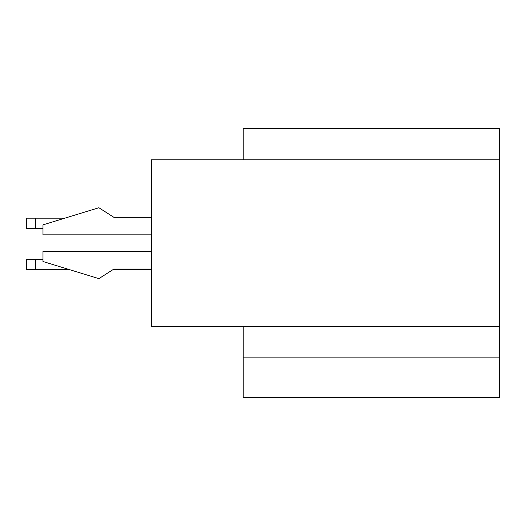 <?xml version="1.0" encoding="UTF-8"?>
<svg xmlns="http://www.w3.org/2000/svg" width="526" height="526" viewBox="0 0 526 526"><rect width="100%" height="100%" fill="white"/><g stroke="black" fill="none" stroke-linecap="round" stroke-linejoin="round"><path stroke-width="0.79" d="M243.19 159.772L243.19 128.489L499.7 128.489L499.7 397.511L243.19 397.511L243.19 326.607M499.7 326.607L151.429 326.607L151.429 159.772L499.7 159.772M151.429 217.33L113.892 217.33L98.888 207.737L42.981 224.865L42.981 234.846L151.429 234.846M151.429 251.533L42.981 251.533L42.981 261.514L98.888 278.642L113.892 269.049L151.429 269.049M499.7 357.89L243.19 357.89M35.479 259.239L26.3 259.239L26.3 269.667L69.596 269.667L35.479 269.667L69.596 269.667L35.479 269.667L35.479 259.239L42.981 259.239M149.956 269.667L112.926 269.667L149.956 269.667A12.512 12.512 0 0 0 151.429 269.582M64.856 218.165L26.3 218.165L26.3 228.593L42.981 228.593M35.479 228.593L35.479 218.165M26.3 269.667L26.3 259.239M26.3 228.593L26.3 218.165"/></g></svg>
